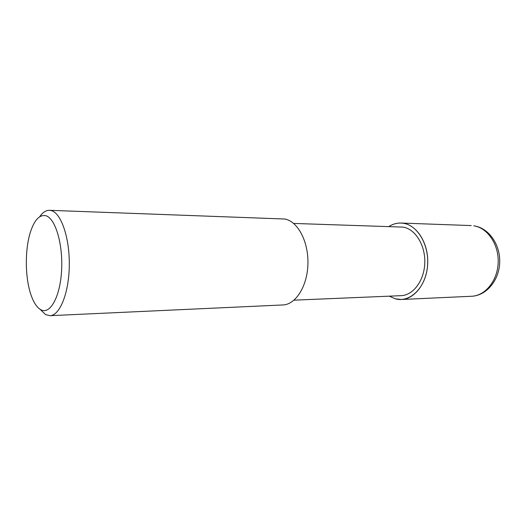 <?xml version="1.0" encoding="UTF-8"?>
<svg xmlns="http://www.w3.org/2000/svg" width="526" height="526" viewBox="0 0 526 526"><rect width="100%" height="100%" fill="white"/><g stroke="black" fill="none" stroke-linecap="round" stroke-linejoin="round"><path stroke-width="0.79" d="M388.938 226.489C392.744 224.069 396.768 222.919 401.009 223.044L403.547 223.3C417.072 225.345 428.388 243.275 427.723 262.974C427.217 282.686 414.929 299.077 401.391 299.491L395.282 298.814C409.498 302.943 425.08 288.504 427.388 267.405C429.92 246.359 418.19 225.463 403.547 223.32C398.432 222.531 393.573 223.589 388.977 226.489C393.573 223.589 398.432 222.531 403.547 223.32C418.19 225.463 429.92 246.359 427.395 267.405C425.08 288.504 409.498 302.943 395.282 298.794L389.286 296.164M293.672 223.432L403.133 227.114C415.316 229.034 425.429 245.221 424.791 262.915C424.291 280.621 413.232 295.336 401.022 295.671L294.047 300.162M39.654 216.765C42.659 212.412 45.926 210.255 49.451 210.308L51.298 210.604C61.174 213.05 69.721 237.877 69.294 265.466C68.972 293.067 59.819 315.574 49.97 315.685L45.532 314.574L40.108 309.321M49.451 210.308L284.855 219.02C297.69 221.229 308.545 241.473 307.934 263.809C307.46 286.151 295.711 304.613 282.876 304.955L214.371 308.111M40.68 309.663C36.748 307.355 33.46 302.266 30.824 294.382C24.965 277.09 24.827 249.146 30.515 231.795C34.506 219.815 39.601 214.457 45.815 215.713C55.348 218.152 63.186 244.327 61.575 270.818C60.102 297.354 49.878 315.12 40.68 309.663M49.97 315.685L214.253 308.118M473.814 225.832C487.484 227.771 498.852 244.327 498.181 262.487C497.662 280.654 485.288 295.809 471.592 296.263L471.592 296.263C486.491 295.678 499.187 280.305 499.7 262.487C500.41 244.675 488.884 228.021 474.077 225.851L473.814 225.832M401.009 223.044L471.243 225.582M401.391 299.491L471.592 296.263"/></g></svg>

